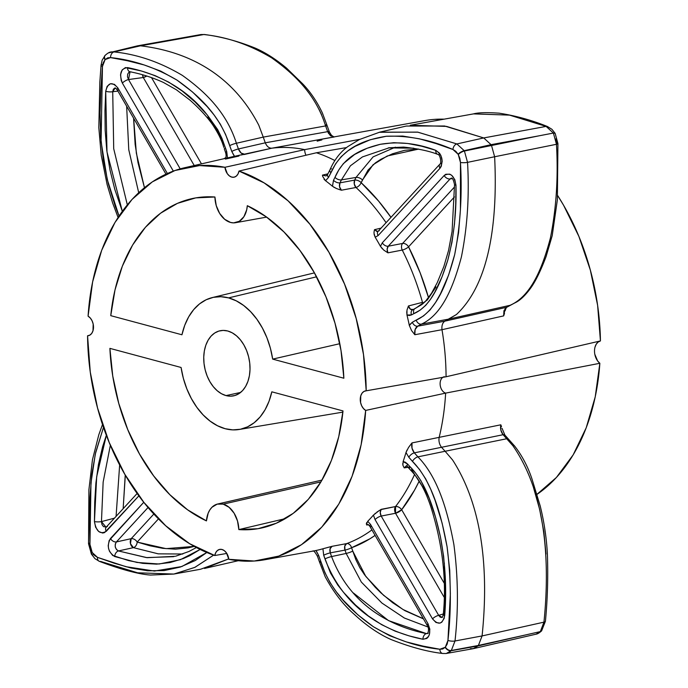 <?xml version="1.0" encoding="UTF-8"?>
<svg xmlns="http://www.w3.org/2000/svg" width="688" height="688" viewBox="0 0 688 688"><rect width="100%" height="100%" fill="white"/><g stroke="black" fill="none" stroke-linecap="round" stroke-linejoin="round"><path stroke-width="1.03" d="M223.196 504.141L320.961 481.867L223.196 504.141L217.193 504.123L211.956 507.262L209.849 509.894L208.189 513.128L206.434 520.893A23.34 15.884 78.5 0 1 217.675 504.003A23.34 15.884 78.5 0 1 223.196 504.141A23.34 15.884 78.5 0 1 238.839 529.588L237.515 520.997L234.109 513.205L229.104 507.314L223.196 504.141M226.034 395.591L240.611 392.444L226.034 395.591L221.536 393.76L217.245 390.758L213.323 386.699L209.926 381.745L207.174 376.078L205.179 369.92L204.026 363.505L203.743 357.089L204.353 350.906L205.832 345.204L208.111 340.19L211.121 336.071L214.733 332.992L218.81 331.083L223.196 330.412L227.728 330.997A33.248 22.635 78.5 0 1 249.83 364.012A33.248 22.635 78.5 0 1 233.714 395.832A33.248 22.635 78.5 0 1 226.034 395.591A33.248 22.635 78.5 0 1 203.906 362.309A33.248 22.635 78.5 0 1 220.401 330.687A33.248 22.635 78.5 0 1 227.728 330.997L232.226 332.829L236.517 335.839L240.439 339.889L243.836 344.851L246.588 350.519L248.574 356.676L249.735 363.083L250.011 369.508L249.409 375.682L247.929 381.393L245.642 386.398L242.64 390.526L239.028 393.596L234.952 395.505L230.566 396.185L226.034 395.591M228.597 297.887L316.566 276.817L228.597 297.887L220.882 296.709L213.34 297.336L206.159 299.753L199.537 303.89L193.663 309.634L188.684 316.824L184.745 325.286L181.942 334.772A67.329 45.838 78.5 0 1 212.317 297.569A67.329 45.838 78.5 0 1 228.597 297.887A67.329 45.838 78.5 0 1 272.672 359.119L343.862 378.219L272.672 359.119L270.41 348.274L266.961 337.834L262.42 328.081L256.925 319.284L250.613 311.681L243.664 305.481L236.251 300.837L228.597 297.887M404.037 467.642L408.036 467.315L404.191 467.892L402.91 465.234L403.134 461.536A201.266 137.007 -101.5 0 0 405.989 452.515L408.5 447.535L412 442.926L439.176 437.353A201.997 137.505 -101.5 0 0 445.635 393.115L365.681 410.426L363.462 408.552L361.69 405.825L360.581 402.549L360.761 395.858L362.026 393.209L363.909 391.463L366.197 390.81L363.496 354.535L356.195 318.553L344.542 284.084L328.933 252.281L309.884 224.211L288.048 200.827L264.14 182.905L238.985 171.063L316.403 152.77L346.571 147.559L316.403 152.77A201.997 137.505 78.5 0 1 334.858 160.553A201.997 137.505 -101.5 0 0 316.403 152.77L238.985 171.063A200.088 136.207 78.5 0 1 366.197 390.81L446.065 376.766A201.997 137.505 -101.5 0 0 441.988 329.698L414.83 334.729L411.562 330.567L409.317 325.415A201.266 137.007 -101.5 0 0 406.969 315.009L406.969 310.159L408.431 305.962L422.484 302.342A201.696 137.299 -101.5 0 0 402.256 250.071L387.92 252.84L383.775 250.105L380.455 246.356A201.266 137.007 -101.5 0 0 375.184 237.24L373.988 233.198L374.134 231.374L373.997 233.223M322.44 175.13L327.927 173.84L322.44 175.13L322.689 176.463L322.44 175.13L326.052 175.939L322.44 175.13M418.158 149.021L404.656 150.328L392.504 153.777L380.885 159.281L375.399 162.875L368.011 170.099L361.14 182.681A5.048 2.683 -47.2 0 1 355.997 187.48L341.429 190.215L339.528 186.732L339.975 182.845L341.446 179.886L355.997 177.444L341.446 179.886L339.975 182.845L354.681 180.101A5.048 3.294 -100.6 0 0 355.997 187.48A201.696 137.299 -101.5 0 1 386.071 222.688A201.696 137.299 -101.5 0 0 355.997 187.48L341.429 190.215L336.604 188.589L332.433 186.242A201.266 137.007 -101.5 0 0 325.57 180.746L322.689 176.463M374.504 229.672L377.918 231.529L376.878 231.529L374.504 229.672L381.075 228.115L374.504 229.672L374.134 231.374M338.883 189.415L341.429 190.215C339.39 188.022 338.909 185.562 339.975 182.845L354.681 180.101L354.268 183.963L355.997 187.48A5.048 2.683 132.8 0 0 361.14 182.681L378.632 201.128L390.982 217.339A206.744 140.73 78.5 0 0 361.14 182.681A5.048 2.804 26.8 0 0 354.681 180.101L355.997 177.444L373.111 156.873L395.437 147.163M412.645 309.772A5.048 3.621 61.4 0 0 411.476 314.923A5.048 3.621 -118.6 0 1 412.645 309.772A5.048 3.621 -118.6 0 1 413.299 309.505L410.426 309.204L408.431 305.962L422.484 302.342A201.696 137.299 -101.5 0 0 402.256 250.071A5.048 1.393 153 0 0 408.56 246.846L454.45 196.923L408.56 246.846L420.17 272.869L428.529 297.706A206.744 140.73 78.5 0 0 408.56 246.846A5.048 3.32 42.6 0 0 402.6 243.44L454.544 186.938L402.6 243.44A5.048 3.354 -100.9 0 0 402.256 250.071L387.92 252.84L387.12 249.228L388.264 246.201L402.6 243.44A5.048 3.32 -137.4 0 1 408.56 246.846A5.048 1.393 -27 0 1 402.256 250.071A5.048 3.354 79.1 0 1 402.6 243.44L388.264 246.201A5.048 3.32 -137.4 0 1 382.304 242.795L444.147 175.526L445.815 174.27L449.771 174.167L451.724 175.328L454.802 179.62L455.963 185.261L455.697 204.749L454.501 223.832L451.964 242.339L447.793 260.141L442.006 276.903L434.756 292.271L430.533 299.237L425.734 305.334L420.11 310.142L411.476 314.923L409.283 315.508L406.969 315.009A201.266 137.007 78.5 0 1 409.317 325.415L412.353 322.242L423.516 315.938L430.026 309.987L435.633 302.359L440.466 293.819L448.628 275.019L454.708 254.508L458.586 232.613L460.427 209.573L460.461 162.488L459.851 158.343L458.277 154.551A358.74 244.206 -101.5 0 0 458.079 154.215L455.74 151.248L452.936 149.494L436.235 143.629L419.482 138.838L402.738 136.069L386.303 136.258L370.282 139.733L355.111 146.338L347.913 150.87L341.282 156.563L335.581 163.864L328.52 177.418L325.57 180.746A201.266 137.007 78.5 0 1 332.433 186.242L333.517 180.247L338.788 169.953L343.364 163.624L354.664 154.447L367.108 148.273L380.249 144.308L393.811 142.7L407.726 143.482L421.735 146.226L435.736 150.319L439.486 153.157L440.896 155.514L442.212 161.121L441.24 166.376L439.967 168.311L378.133 235.58L375.184 237.24A201.266 137.007 78.5 0 1 380.455 246.356L382.304 242.795L380.455 246.356L382.399 248.884M341.446 179.886A5.048 2.778 -153.7 0 1 334.97 177.341A5.048 2.778 26.3 0 0 341.446 179.886L350.424 165.782L362.43 156.924L389.305 147.748L413.643 148.187L388.342 147.886M415.733 308.207L427.317 299.968L436.011 286.93M380.722 509.627L395.54 506.54A201.696 137.299 -101.5 0 0 414.537 474.548A201.696 137.299 -101.5 0 1 395.54 506.54A5.048 3.354 -101 0 0 395.54 513.265L381.195 516.06L438.669 615.347L443.313 613.963L438.669 615.347A5.048 1.634 149.9 0 0 432.528 618.873L375.055 519.586L373.421 515.097L379.122 510.625M366.463 524.351L366.386 523.542L366.773 525.03L368.544 524.72L366.773 525.03L366.463 524.351L367.745 521.272A201.266 137.007 -101.5 0 0 373.421 515.097A201.266 137.007 78.5 0 1 367.745 521.272L370.565 524.48L428.039 623.767L429.828 629.202L429.355 634.697L428.289 636.89L426.775 638.455L422.931 639.247L409.007 635.85L395.23 631.188L381.659 624.678L368.329 615.932L355.498 605.019L343.432 592.23L337.817 585.084L330.464 572.958L323.695 555.259L322.939 548.766L332.106 546.306L346.666 543.606A201.696 137.299 -101.5 0 0 371.924 529.898A201.696 137.299 -101.5 0 1 346.666 543.606A5.048 3.294 -100.5 0 0 344.989 550.116L330.283 552.86L331.582 556.558L346.159 553.444L331.582 556.558L330.283 552.86L330.051 548.8L332.106 546.306L346.666 543.606A5.048 3.681 -110.1 0 1 351.577 547.734L355.885 559.731L359.833 567.72L364.623 574.876L375.278 587.294L380.937 592.893L392.659 602.722L404.862 610.66L423.43 618.873M316.635 551.527L318.621 555.388L315.887 550.529A201.266 137.007 -101.5 0 0 322.939 548.766A201.266 137.007 78.5 0 1 315.887 550.529L313.384 551.011M537.053 494.354A198.178 134.908 -101.5 0 0 599.85 363.29L445.635 393.115L365.681 410.426A200.088 136.207 78.5 0 1 264.76 559.748A200.088 136.207 78.5 0 1 228.82 559.301L254.242 561.03L278.743 556.102L301.49 544.681L321.735 527.154L338.78 504.115L352.067 476.337L361.131 444.749L365.681 410.426A10.329 7.026 78.5 0 1 360.254 399.599A10.329 7.026 78.5 0 1 365.491 390.879A10.329 7.026 78.5 0 1 366.197 390.81L446.065 376.766L600.435 340.93A198.178 134.908 -101.5 0 0 557.641 195.53L563.549 205.205L578.866 236.362L590.356 270.126L597.623 305.36L600.435 340.93L598.113 342.056L596.247 344.181L595.008 347.122M419.259 480.998L414.477 490.26L401.672 509.739L444.027 582.899L401.672 509.739L395.54 513.265A5.048 1.634 149.9 0 0 401.672 509.739A5.048 3.191 37.8 0 0 395.54 506.54C397.879 506.368 399.926 507.426 401.672 509.739A206.744 140.73 78.5 0 0 419.259 480.998M423.352 618.744L402.936 609.473L383.569 595.301L365.775 576.398L352.763 551.105L351.577 547.734A5.048 0.748 -19.6 0 1 344.989 550.116L346.159 553.444A5.048 0.714 160.8 0 0 352.763 551.105A5.048 0.714 -19.2 0 1 346.159 553.444L361.338 582.065L381.917 603.049L404.363 618.022L427.962 627L404.363 618.022L381.917 603.049L361.338 582.065L346.159 553.444L344.989 550.116A5.048 0.748 160.4 0 0 351.577 547.734A206.744 140.73 78.5 0 0 375.098 535.384L369.791 538.867L351.577 547.734A5.048 3.681 69.9 0 0 346.666 543.606L344.783 546.074L344.989 550.116L330.283 552.86C329.371 549.643 329.982 547.459 332.106 546.306L330.868 546.633M353.469 593.03L388.548 620.628L426.414 633.596L427.798 633.209L426.414 633.596C391.747 626.682 350.347 606.016 331.582 556.558A5.048 0.714 160.8 0 0 324.977 558.905A5.048 0.714 -19.2 0 1 331.582 556.558M87.565 335.787A10.329 7.026 78.5 0 0 88.494 335.667A10.329 7.026 78.5 0 0 93.499 326.826A10.329 7.026 78.5 0 0 88.081 316.17A200.088 136.207 78.5 0 1 184.668 167.726A200.088 136.207 78.5 0 1 224.933 167.287L199.52 165.567L175.019 170.495L152.263 181.907L132.027 199.434L114.973 222.473L101.695 250.26L92.631 281.839L88.081 316.17L90.3 318.037L92.072 320.763L93.181 324.048L93 330.739L91.736 333.379L89.853 335.125L87.565 335.787L90.266 372.062L97.558 408.036L109.211 442.504L124.829 474.316L143.869 502.378L165.713 525.77L189.613 543.683L214.768 555.526L226.799 553.436L214.768 555.526A200.088 136.207 78.5 0 1 87.565 335.787L89.406 335.357M182.741 554.021L158.188 553.84L133.403 547.648L118.448 550.95L116.478 549.549L115.283 547.012L115.257 544.156L116.401 541.938L148.066 507.486L116.401 541.938L131.21 538.661A5.048 3.32 -137.4 0 1 137.17 542.067L158.489 518.872L137.17 542.067L149.984 545.79L162.746 548.336L175.449 549.179L188.048 547.88L194.274 546.384L166.04 548.637L137.17 542.067A5.048 3.32 42.6 0 0 131.21 538.661L153.854 514.031L131.21 538.661A5.048 3.191 -102.5 0 0 130.471 543.666A5.048 3.191 -102.5 0 0 133.403 547.648L118.448 550.95L146.372 557.59L173.634 556.669M125.233 475.012L123.152 508.699L125.319 475.159M110.355 445.248L103.148 482.107L101.463 521.607L114.449 518.159L101.463 521.607L103.148 482.107L110.355 445.248M116.083 516.387L119.652 464.925L116.083 516.387M333.895 136.964L271.786 148.212A201.997 137.505 78.5 0 1 304.689 149.631L224.933 167.287A10.329 7.026 78.5 0 0 234.195 177.169A10.329 7.026 78.5 0 0 238.985 171.063L238.005 173.969L236.328 176.085L234.169 177.177L231.753 177.108L229.371 175.887L227.298 173.66L224.933 167.287L304.689 149.631A201.997 137.505 -101.5 0 0 271.786 148.212L234.522 156.314A201.266 137.007 -101.5 0 0 232.742 156.701L184.668 167.726M133.575 118.164L135.14 144.385L138.013 162.686L144.48 187.772M151.506 77.581L201.464 163.873L151.506 77.581M223.901 158.73L225.931 157.543A206.744 140.73 78.5 0 0 223.901 158.73M118.861 90.042A5.048 1.634 -30.1 0 1 117.132 89.758A5.048 1.634 -30.1 0 1 117.88 87.969L167.39 173.505L117.88 87.969A5.048 1.634 149.9 0 0 117.132 89.758L115.257 87.883L112.72 91.702A5.048 1.333 -176.8 0 1 105.72 91.272L107.156 86.318L110.415 83.738L114.423 84.357L117.88 87.969C112.015 81.356 107.956 82.457 105.72 91.272L106.984 151.885L122.318 211.319L114.87 189.604L110.011 170.091L106.769 150.362L105.178 130.471L104.963 110.759L105.72 91.272A5.048 1.333 3.2 0 0 112.72 91.702L117.915 91.108L112.72 91.702L113.709 148.72L127.323 204.843L113.709 148.72L112.72 91.702L113.348 89.234L114.973 87.935M138.701 192.709L128.768 149.735L126.644 106.184L128.768 149.735L138.701 192.709M223.385 142.124L207.939 116.9M110.759 315.663L181.942 334.772L110.759 315.663L115.008 289.88L122.361 266.136L132.595 245.066L145.435 227.272L160.536 213.237L177.461 203.347L195.762 197.886L214.914 197L216.247 205.6L219.644 213.383L224.658 219.274L230.566 222.448L233.61 222.869L239.329 221.278L243.913 216.694L246.717 209.754L247.319 205.695L266.17 216.78L283.929 231.925L300.106 250.69L314.261 272.577L326 296.967L334.996 323.197L341.007 350.536L343.862 378.219A168.336 114.586 78.5 0 0 247.319 205.695A23.34 15.884 78.5 0 1 235.58 222.697A23.34 15.884 78.5 0 1 214.914 197A168.336 114.586 78.5 0 0 195.925 197.86A168.336 114.586 78.5 0 0 110.759 315.663M339.803 343.69L272.672 359.119L339.803 343.69M181.082 367.469L109.899 348.369L181.082 367.469L183.352 378.323L186.801 388.754L191.333 398.507L196.837 407.305L203.141 414.907L210.098 421.116L217.503 425.752L225.165 428.701L232.879 429.88L240.422 429.252L247.603 426.835L254.216 422.707L260.098 416.962L265.078 409.764L269.017 401.31L271.82 391.825L343.002 410.925L271.82 391.825A67.329 45.838 78.5 0 1 239.261 429.467A67.329 45.838 78.5 0 1 181.082 367.469M214.768 555.526L215.757 552.619L217.425 550.503L219.592 549.42L222 549.488L224.383 550.701L226.464 552.928L228.82 559.301A10.329 7.026 78.5 0 0 219.79 549.377A10.329 7.026 78.5 0 0 214.768 555.526M206.434 520.893L187.592 509.808L169.833 494.672L153.656 475.898L139.501 454.011L127.762 429.622L118.766 403.392L112.755 376.061L109.899 348.369A168.336 114.586 78.5 0 0 206.434 520.893M238.839 529.588A168.336 114.586 78.5 0 0 263.298 527.61A168.336 114.586 78.5 0 0 343.002 410.925L338.745 436.708L331.401 460.461L321.167 481.523L308.319 499.325L293.226 513.351L276.292 523.241L258 528.702L238.839 529.588L285.279 518.649M501.535 426.551L500.804 424.806L501.535 426.551M502.077 428.375L504.897 435.1A5.048 2.348 139.3 0 0 503.091 434.713L506.695 438.755L445.119 451.268L452.575 459.962C485.186 510.453 488.076 578.522 482.082 635.936L543.95 622.15C549.798 564.642 547.003 494.749 512.87 445.704L506.695 438.755L445.119 451.268L452.575 459.962C485.186 510.453 488.076 578.522 482.082 635.936L455.009 640.984C458.535 609.224 458.165 577.051 453.874 544.466C447.931 512.749 438.523 477.833 417.917 456.858L445.119 451.268L441.524 447.286L503.091 434.713L441.524 447.286L445.119 451.268L417.917 456.858L414.322 452.85L441.524 447.286C439.322 444.371 438.531 441.06 439.176 437.353L500.804 424.806L500.838 430.052L503.091 434.713A5.048 2.348 -40.7 0 1 504.906 435.108L514.667 446.091A5.048 2.279 140.4 0 0 512.87 445.704A5.048 2.279 -39.6 0 1 514.676 446.099C522.072 455.645 527.842 466.593 531.979 478.96L540.183 505.878C544.096 521.685 546.487 537.629 547.373 553.711C548.198 576.621 547.553 599.136 545.421 621.273A5.048 1.428 -175.6 0 1 543.95 622.15L482.082 635.936L455.009 640.984L451.337 650.495A363.789 247.637 78.5 0 1 451.122 650.728L477.945 645.955A364.434 248.076 -101.5 0 0 478.409 645.447L451.337 650.495L478.409 645.447A364.434 248.076 78.5 0 1 477.945 645.955L526.028 634.843L478.409 645.447L482.082 635.936L478.409 645.447L526.028 634.843L477.945 645.955L451.122 650.728L449.376 652.224M444.379 376.714A8.419 5.728 -101.5 0 0 440.148 384.601A8.419 5.728 -101.5 0 0 445.635 393.115A201.997 137.505 78.5 0 1 439.176 437.353L500.804 424.806C500.09 428.495 500.855 431.797 503.091 434.713L506.695 438.755L508.587 439.331M434.592 119.368L444.121 119.162A198.178 134.908 -101.5 0 0 424.943 120.581L333.112 137.075M359.807 139.329L304.689 149.631A8.419 5.728 -101.5 0 0 306.005 155.239A8.419 5.728 78.5 0 1 304.689 149.631L359.798 139.337M505.173 308.422L503.659 315.887L441.988 329.698C441.558 325.673 442.504 322.827 444.826 321.167L417.642 326.189L421.391 324.151L448.576 319.146L444.826 321.167L506.428 307.338L444.826 321.167L456.385 314.554C491.163 282.149 497.553 216.565 494.629 156.752L467.539 162.359C469.457 195.469 467.41 226.997 461.399 256.951C453.942 284.935 442.762 314.511 421.391 324.151L448.576 319.146L510.195 305.274L448.576 319.146L456.385 314.554C491.163 282.149 497.553 216.565 494.629 156.752L556.463 144.291C558.346 177.143 556.325 208.412 550.383 238.091C542.97 265.921 531.97 295.281 510.814 304.947L506.428 307.338L503.96 310.709L503.659 315.887L504.502 313.367L503.659 315.887L441.988 329.698A201.997 137.505 78.5 0 1 446.065 376.766L600.435 340.93A12.238 8.333 -101.5 0 0 594.518 350.596A12.238 8.333 -101.5 0 0 599.85 363.29L595.223 396.856L586.228 427.738L573.147 454.897L556.42 477.455L536.597 494.663M409.91 324.495L412.353 322.242A5.048 3.612 60.1 0 0 417.642 326.189L444.826 321.167C442.504 322.827 441.558 325.673 441.988 329.698L414.83 334.729L415.122 329.552L417.642 326.189A5.048 3.612 -119.9 0 1 412.353 322.242L416.197 320.161A5.048 3.629 62.3 0 0 421.391 324.151A5.048 3.629 -117.7 0 1 416.197 320.161C436.897 310.787 447.561 281.71 454.708 254.508C460.392 225.311 462.31 194.635 460.461 162.488A5.048 0.946 -1.3 0 0 467.539 162.359L494.629 156.752L491.507 145.426A364.434 248.076 -101.5 0 0 491.069 144.669L464.219 150.681A363.789 247.637 78.5 0 1 464.417 151.025L539.1 135.811L491.069 144.669A364.434 248.076 78.5 0 1 491.507 145.426L464.417 151.025L467.539 162.359A5.048 0.946 178.7 0 1 460.461 162.488L458.277 154.551A5.048 1.634 -30 0 1 464.417 151.025A5.048 1.634 150 0 0 458.277 154.551A358.74 244.206 78.5 0 0 458.079 154.215A5.048 1.634 -30.1 0 1 464.219 150.681L491.069 144.669L483.733 137.935L546.109 126.403L509.524 115.12L473.49 113.89M409.867 466.55L415.724 473.189L420.936 480.74L429.217 498.396L435.547 517.238L440.406 536.752L443.64 556.489L445.239 576.372L445.446 596.083L444.242 618.263L441.799 622.184L439.993 623.113L435.986 622.494L432.528 618.873C438.402 625.487 442.453 624.386 444.697 615.571C446.822 589.556 445.385 563.283 440.406 536.752C434.661 511.244 426.586 483.019 409.867 466.55L407.571 464.013L409.867 466.55A5.048 2.442 137.6 0 0 409.756 469.207A5.048 2.442 -42.4 0 1 409.867 466.55M321.021 562.156A5.048 0.714 -19.2 0 1 319.55 562.148A5.048 0.714 -19.2 0 1 320.694 561.227L318.621 555.388A5.048 0.817 159.7 0 0 317.503 556.394A5.048 0.817 -20.3 0 1 318.621 555.388L324.831 572.407L330.085 582.684L336.38 591.921L343.217 600.194L357.863 614.823L373.412 626.742L389.606 635.695L406.307 641.904L423.068 646.109L439.856 649.24L442.711 648.999L445.17 647.322A358.74 244.206 -101.5 0 0 445.377 647.09L447.131 644.192L447.948 640.433L450.356 593.985L449.746 570.343L447.071 546.693L442.117 523.121L435.065 500.296L430.722 489.245L425.648 478.839L419.568 469.517L408.818 457.262L405.989 452.515A201.266 137.007 78.5 0 1 403.134 461.536L405.404 462.25L407.571 464.013L403.108 461.622M200.139 549.463L189.621 555.758L183.309 558.57L170.16 562.535L156.606 564.143L142.683 563.36L128.673 560.617L112.694 555.465L109.521 551.337L108.584 548.603L108.197 545.722L109.177 540.467L143.783 502.266L110.441 538.532C106.64 545.937 108.05 551.939 114.672 556.523L136.972 562.449L159.126 564.005L180.411 559.671L200.148 549.463M137.153 493.459L106.176 527.163A5.048 3.32 42.6 0 0 106.27 531.317L138.881 495.842L104.593 532.581L102.667 533.045L98.685 531.514L95.606 527.223L94.445 521.581L94.72 502.094L95.907 483.01L98.444 464.503L102.615 446.701L106.348 435.263L96.673 476.732L94.445 521.581A5.048 1.049 -0.2 0 0 101.463 521.607A5.048 1.049 179.8 0 1 94.445 521.581C96.191 531.463 100.13 534.705 106.27 531.317A5.048 3.32 -137.4 0 1 106.141 527.197A5.048 3.32 -137.4 0 1 107.44 526.458M238.254 560.711L204.508 568.451L228.76 558.871L200.586 569.251L173.823 574.059L150.577 575.048C137.462 574.248 117.381 568.15 99.364 561.356L94.944 558.639L91.392 554.081A5.048 1.634 -30 0 1 92.14 552.292L89.947 544.354L90.971 483.01L95.305 454.046L103.484 427.343L95.684 452.394L91.822 474.29L89.982 497.269L89.586 520.721L89.947 544.354L90.558 548.499L92.14 552.292A358.74 244.206 -101.5 0 0 92.33 552.627L94.669 555.594L97.472 557.357L114.182 563.214L130.935 568.004L147.671 570.782L164.114 570.593L180.136 567.11L195.306 560.505L206.813 552.507L181.873 566.525L154.447 571.049L126.059 566.714L97.472 557.357A5.048 3.414 110.1 0 0 99.313 561.339A5.048 3.414 -69.9 0 1 97.472 557.357L92.33 552.627A5.048 1.634 149.9 0 0 91.581 554.416A5.048 1.634 -30.1 0 1 92.33 552.627A358.74 244.206 78.5 0 1 92.14 552.292A5.048 1.634 150 0 0 91.392 554.081A5.048 1.634 150 0 0 91.521 554.236M130.944 71.81L130.995 71.819A5.048 3.552 -78.1 0 1 130.015 71.784A5.048 3.552 -78.1 0 1 127.478 67.596C120.71 68.576 119.007 73.736 122.369 83.085A5.048 1.634 -30.1 0 1 128.51 79.55L180.204 168.861L128.51 79.55L143.293 77.512A5.048 1.634 149.9 0 0 146.785 76.041L143.293 77.512L142.519 74.794A5.048 3.268 -97.8 0 0 143.293 77.512L194.24 165.533L143.293 77.512L128.51 79.55A5.048 1.634 149.9 0 0 122.369 83.085L173.324 171.097L122.369 83.085L121.217 80.479L120.529 74.786L122.129 69.961L125.474 67.579L141.401 70.993L155.178 75.663L168.758 82.164L182.079 90.919L194.91 101.824L206.976 114.621L217.683 129.602L221.975 138.443L226.713 151.584L227.47 158.077A201.266 137.007 78.5 0 1 234.522 156.314L231.796 151.463L225.578 134.435L220.332 124.158L214.028 114.922L207.2 106.649L192.545 92.02L176.997 80.1L160.803 71.148L144.102 64.939L127.34 60.733L110.562 57.603L107.706 57.844L105.247 59.521A358.74 244.206 -101.5 0 0 105.032 59.753L103.286 62.651L102.46 66.409L100.869 89.535L100.052 112.884L100.672 136.585L103.355 160.252L108.3 183.722L115.369 206.615L119.024 216.049M233.774 155.325L231.796 151.463A5.048 0.817 -20.3 0 1 238.418 148.969L236.388 143.259L263.255 137.11L258.774 125.182C230.317 70.176 182.612 50.843 140.464 45.812L203.786 34.538C226.902 36.903 249.486 44.651 271.545 57.775C292.512 72.73 315.121 93.078 325.278 124.984L325.605 125.93L263.255 137.11L258.774 125.182C230.317 70.176 182.612 50.843 140.464 45.812L114.002 51.918C137.29 54.283 160.063 62.101 182.329 75.37C203.416 90.412 226.214 111.052 236.388 143.259L263.255 137.11L325.605 125.93L327.66 131.657L265.276 142.812L263.255 137.11L265.276 142.812L238.418 148.969L265.276 142.812L327.66 131.657L330.464 135.742L334.179 136.964L271.786 148.212C269.034 148.255 266.867 146.458 265.276 142.812C266.867 146.458 269.034 148.255 271.786 148.212L244.937 154.336L241.187 153.097L238.418 148.969A5.048 0.817 159.7 0 0 231.796 151.463L229.715 145.615A5.048 0.714 -19.2 0 1 236.388 143.259A5.048 0.714 160.8 0 0 229.715 145.615C219.842 114.406 197.482 94.574 176.997 80.1C155.325 67.415 133.171 59.916 110.562 57.603A5.048 3.578 -80.3 0 1 114.002 51.918L140.464 45.812L137.282 45.89L108.627 52.864M507.202 307.02A5.048 3.603 -120.4 0 1 506.428 307.338A5.048 3.603 59.6 0 0 507.176 307.046L514.77 302.944C519.75 300.733 525.021 295.823 530.603 288.195C535.513 281.418 540.673 270.883 546.083 256.581L552.206 235.674L557.357 199.933L557.934 143.586A5.048 0.946 178.7 0 1 556.463 144.291L553.393 133.051L539.1 135.811L553.393 133.051L555.121 133.334L551.905 129.292L547.407 126.497C531.514 120.099 515.398 115.661 499.067 113.176C486.76 112.316 478.212 112.557 473.404 113.907L410.229 125.25L446.615 126.411L483.733 137.935L491.069 144.669L539.1 135.811L491.507 145.426L494.629 156.752L556.463 144.291A5.048 0.946 -1.3 0 0 557.934 143.586A5.048 0.946 178.7 0 0 556.506 142.958L555.913 138.881M545.997 554.046L543.838 531.695L539.624 509.326L533.501 487.586M321.571 114.707L319.077 109.452M99.313 561.339A5.048 3.414 -69.9 0 0 100.663 561.451L137.574 572.794L173.849 574.05L194.678 567.454L213.624 555.13L195.014 567.299L174.571 573.921M326.052 175.939L327.677 174.322L329.965 169.79C332.872 163.202 338.152 153.596 347.887 146.544L359.42 139.526L379.802 132.13L406.307 126.05L444.577 125.999L483.733 137.935L456.875 143.938L417.926 132.182L379.776 132.139M439.176 437.353C438.531 441.06 439.322 444.371 441.524 447.286L414.322 452.85L412.009 448.189L412 442.926L439.176 437.353M594.819 354.286L597.614 360.942L599.85 363.29L445.635 393.115A8.419 5.728 78.5 0 1 440.157 384.738A8.419 5.728 78.5 0 1 444.199 376.749M443.984 596.96L395.54 513.265L381.195 516.06L380.232 512.491L381.204 509.335L395.54 506.54L395.54 513.265L443.984 596.96M451.491 178.115L450.098 178.932A5.048 3.32 -137.4 0 1 444.147 175.526A5.048 3.32 42.6 0 0 450.098 178.932L452.291 178.622L450.098 178.932L388.264 246.201L450.098 178.932L451.784 178.089L450.872 178.312M422.484 302.342A5.048 3.388 -104.5 0 0 423.034 303.657L422.484 302.342M406.969 310.159L408.431 305.962C409.472 309.084 411.097 310.271 413.299 309.505L416.145 307.914M406.333 465.828L404.191 467.892L406.316 465.819L407.434 466.645A5.048 2.408 -41.8 0 1 407.571 464.013A5.048 2.408 138.2 0 0 407.425 466.636L409.764 469.216A5.048 2.442 137.6 0 0 409.781 469.233A5.048 2.442 -42.4 0 1 409.756 469.207L410.693 470.231C419.147 478.857 426.07 491.714 431.462 508.793C442.728 545.481 446.667 580.732 443.278 614.547A5.048 1.333 3.2 0 0 444.697 615.571A5.048 1.333 -176.8 0 1 443.278 614.547A5.048 1.333 -176.8 0 1 444.689 613.713L444.328 562.947M366.773 525.03L367.977 524.402L366.773 525.03M225.432 159.083L238.908 156.056M443.278 614.547L442.246 617.514L440.277 617.188L438.669 615.347L381.195 516.06A5.048 1.634 149.9 0 0 375.055 519.586L432.528 618.873A5.048 1.634 -30.1 0 1 438.669 615.347L442.289 617.497M428.246 633.227L426.414 633.596A5.048 3.552 101.9 0 0 422.931 639.247A5.048 3.552 -78.1 0 1 426.414 633.596L427.515 633.579M175.165 556.308L147.172 557.693L118.448 550.95C114.965 548.697 114.277 545.687 116.401 541.938L131.21 538.661L130.471 543.666L133.403 547.648A5.048 3.449 107.9 0 0 137.17 542.067A5.048 3.449 -72.1 0 1 133.403 547.648L158.231 553.84L182.819 554.012M106.537 527.103L103.467 526.604L101.944 524.445L101.463 521.607L106.09 527.266M133.627 118.259L136.336 153.089L144.454 187.704M130.049 71.793L128.51 79.55L127.495 76.858L127.667 74.115L128.983 72.231L130.066 71.793C141.358 73.934 152.504 77.495 163.486 82.483L176.386 89.784L190.077 100.207C199.477 108.584 206.993 116.736 212.626 124.683C218.569 133.799 222.284 141.358 223.772 147.37M418.579 149.107L387.249 155.978L373.059 164.742L362.481 179.989A5.048 2.778 26.3 0 0 355.997 177.444A5.048 2.778 -153.7 0 1 362.481 179.989L361.14 182.681A5.048 2.804 -153.2 0 0 354.681 180.101L355.997 177.444M443.528 653.471A5.048 3.578 -80.3 0 1 442.573 653.462A5.048 3.578 -80.3 0 1 439.856 649.24C417.238 646.926 395.093 639.427 373.412 626.742C352.935 612.268 330.575 592.437 320.694 561.227A5.048 0.714 160.8 0 0 319.55 562.148L325.209 576.776C333.732 592.471 343.458 605.027 354.372 614.444C366.713 625.831 379.011 634.224 391.266 639.608C410.263 647.081 427.377 651.708 442.625 653.471L446.022 653.514M411.097 444.061L412 442.926C411.252 446.641 412.026 449.943 414.322 452.85A5.048 2.365 139 0 0 408.818 457.262A5.048 2.365 -41 0 1 414.322 452.85L417.917 456.858A5.048 2.442 137.6 0 0 412.499 461.364A5.048 2.442 -42.4 0 1 417.917 456.858C438.523 477.833 447.931 512.749 453.874 544.466C458.165 577.051 458.535 609.224 455.009 640.984A5.048 1.428 -175.6 0 1 447.948 640.433A5.048 1.428 4.4 0 0 455.009 640.984L451.337 650.495A5.048 3.32 -137.4 0 1 445.377 647.09A5.048 3.32 42.6 0 0 451.337 650.495A363.789 247.637 -101.5 0 1 451.122 650.728A5.048 3.32 -137.4 0 1 445.17 647.322A5.048 3.32 42.6 0 0 451.122 650.728L446.323 653.471L473.146 648.689L477.945 645.955L473.533 648.612L470.351 648.689M508.578 439.331L506.695 438.755L512.87 445.704C547.003 494.749 549.798 564.642 543.95 622.15L540.338 631.601L541.585 630.913C539.246 632.969 537.388 634.061 535.995 634.19L540.338 631.601L526.028 634.843L540.338 631.601L543.95 622.15A5.048 1.428 4.4 0 0 545.421 621.273L541.611 630.879L535.969 634.198M557.934 143.586L555.13 133.334L553.393 133.051L546.109 126.403L483.733 137.935L456.875 143.938L464.219 150.681A5.048 1.634 149.9 0 0 458.079 154.215L452.936 149.494A5.048 3.414 -69.9 0 1 456.875 143.938A5.048 3.414 110.1 0 0 452.936 149.494C430.439 139.784 408.225 135.373 386.303 136.258C365.259 139.664 342.323 147.155 330.868 172.765A5.048 2.778 -153.7 0 1 329.956 169.816A5.048 2.778 26.3 0 0 330.868 172.765L328.52 177.418A5.048 2.847 -152.2 0 1 327.66 174.348A5.048 2.847 27.8 0 0 328.52 177.418L325.57 180.746L324.048 179.284M111.602 51.858L114.002 51.918A5.048 3.578 99.7 0 0 110.562 57.603L105.247 59.521A5.048 3.32 -137.4 0 1 105.118 55.401A5.048 3.32 42.6 0 0 105.247 59.521A358.74 244.206 78.5 0 0 105.032 59.753A5.048 3.32 -137.4 0 1 104.903 55.633A5.048 3.32 42.6 0 0 105.032 59.753L102.46 66.409A5.048 1.428 -175.6 0 1 101.05 65.283A5.048 1.428 4.4 0 0 102.46 66.409L101.076 141.616L107.251 179.534L119.024 216.058M137.488 45.847L140.464 45.812L203.786 34.538L200.991 34.529L203.786 34.538C226.902 36.903 249.486 44.651 271.545 57.775C292.512 72.73 315.121 93.078 325.278 124.984L327.694 131.735M328.529 133.455L334.05 136.964C333.293 137.755 331.693 136 329.277 131.692A5.048 0.834 159.5 0 0 327.66 131.657A5.048 0.834 -20.5 0 1 329.277 131.692A5.048 0.834 -20.5 0 1 328.167 132.724M327.118 125.887L325.605 125.93M329.277 131.692L326.877 124.967A5.048 0.714 160.8 0 0 325.278 124.984A5.048 0.714 -19.2 0 1 326.877 124.967A5.048 0.714 -19.2 0 1 325.734 125.887M204.74 34.538A5.048 3.578 99.7 0 0 203.786 34.538A5.048 3.578 -80.3 0 1 204.74 34.538M200.956 34.538L137.669 45.812M505.164 310.77L505.173 310.752C505.886 308.25 506.557 307.011 507.176 307.046M546.109 126.403A5.048 3.414 -69.9 0 1 547.459 126.515A5.048 3.414 110.1 0 0 546.109 126.403L553.393 133.051L556.463 144.291C558.346 177.143 556.325 208.412 550.383 238.091C542.97 265.921 531.97 295.281 510.814 304.947A5.048 3.629 62.3 0 0 511.502 304.689A5.048 3.629 -117.7 0 1 510.814 304.947L506.428 307.338M510.195 305.274L510.72 305.068M321.898 139.888L317.159 141.16M411.562 330.567L414.83 334.729C414.288 330.687 415.225 327.841 417.642 326.189L421.391 324.151C442.762 314.511 453.942 284.935 461.399 256.951C467.41 226.997 469.457 195.469 467.539 162.359L464.417 151.025A363.789 247.637 -101.5 0 0 464.219 150.681L456.875 143.938L417.556 132.105L379.071 132.302M329.956 169.816A5.048 2.778 -153.7 0 1 331.444 168.775M383.741 250.079L387.92 252.84C386.751 250.234 386.871 248.024 388.264 246.201A5.048 3.32 42.6 0 1 382.304 242.795L444.147 175.526C450.279 172.138 454.218 175.38 455.963 185.261A5.048 1.049 179.8 0 1 454.536 184.539A5.048 1.049 -0.2 0 0 455.963 185.261C456.634 211.689 453.917 236.646 447.793 260.141C440.707 282.51 431.591 305.962 413.875 313.642A5.048 3.629 -117.7 0 1 415.113 308.448A5.048 3.629 62.3 0 0 413.875 313.642L411.476 314.923L406.969 315.009L406.737 311.698M438.961 154.465A5.048 3.449 -71.9 0 1 437.74 154.361A5.048 3.449 -71.9 0 1 435.736 150.319C416.876 143.25 398.378 141.238 380.249 144.308C362.972 148.617 344.112 155.858 334.97 177.341L333.517 180.247A5.048 2.812 26.9 0 0 339.975 182.845A5.048 2.812 -153.1 0 1 333.517 180.247L332.485 186.285M333.525 187.041L336.604 188.589M439.838 164.191A5.048 3.32 42.6 0 0 439.967 168.311C443.769 160.906 442.358 154.903 435.736 150.319A5.048 3.449 108.1 0 0 437.74 154.361M388.729 147.817L403.572 147.086C417.891 148.625 429.295 151.059 437.792 154.379C440.38 154.404 441.687 163.89 439.873 164.157L378.039 231.426A5.048 3.32 42.6 0 0 378.133 235.58L439.967 168.311A5.048 3.32 -137.4 0 1 439.873 164.157A5.048 3.32 -137.4 0 1 441.137 163.452M374.109 234.402L375.184 237.24L378.133 235.58A5.048 3.32 -137.4 0 1 378.004 231.46A5.048 3.32 -137.4 0 1 379.294 230.721M402.738 463.54L402.91 465.234M409.171 467.04A5.048 2.408 -41.8 0 1 407.425 466.636M411.501 469.62L427.85 494.939M373.421 515.097L375.055 519.586A5.048 1.634 -30.1 0 1 381.195 516.06C379.914 513.54 379.914 511.304 381.204 509.335L376.886 512.113M375.407 513.222L374.977 513.583M322.939 548.766L323.695 555.259A5.048 0.757 -19.6 0 1 330.283 552.86A5.048 0.757 160.4 0 0 323.695 555.259L324.977 558.905C344.49 610.66 387.593 632.341 422.931 639.247C429.699 638.266 431.402 633.106 428.039 623.767A5.048 1.634 149.9 0 0 427.291 625.555A5.048 1.634 -30.1 0 1 428.039 623.767L370.565 524.48A5.048 1.634 149.9 0 0 369.817 526.268A5.048 1.634 -30.1 0 1 370.565 524.48L367.745 521.272M329.638 546.951L327.204 547.596M325.183 548.138L324.633 548.293M366.756 522.527L366.386 523.542M371.554 526.552A5.048 1.634 -30.1 0 1 369.817 526.26L427.3 625.555C429.553 628.522 428.065 633.106 427.463 633.596M407.029 449.995L405.989 452.515L408.818 457.262L412.499 461.364C432.511 481.798 441.386 515.914 447.071 546.693C451.096 578.341 451.388 609.585 447.948 640.433L445.377 647.09A358.74 244.206 78.5 0 1 445.17 647.322L439.856 649.24A5.048 3.578 99.7 0 0 442.573 653.462M410.203 445.196L408.5 447.535M118.448 550.95A5.048 3.449 108.1 0 0 114.672 556.523A5.048 3.449 -71.9 0 1 118.448 550.95M116.401 541.938A5.048 3.32 -137.4 0 1 110.441 538.532A5.048 3.32 42.6 0 0 116.401 541.938M93.319 554.709A5.048 1.634 -30.1 0 1 91.581 554.416M91.392 554.081L88.528 543.735A5.048 0.946 -1.3 0 0 89.947 544.354A5.048 0.946 178.7 0 1 88.528 543.735A5.048 0.946 178.7 0 1 89.922 543.047M227.47 158.077L226.713 151.584A5.048 0.757 160.4 0 0 225.578 152.547A5.048 0.757 -19.6 0 1 226.713 151.584L225.432 147.937C205.927 96.182 162.824 74.502 127.478 67.596A5.048 3.552 101.9 0 0 130.015 71.784M225.432 147.937A5.048 0.714 160.8 0 0 224.288 148.857L225.578 152.547C226.326 154.981 226.257 157.096 225.363 158.894M236.758 155.858L239.398 155.35M241.54 154.946L242.15 154.834M243.526 154.585L244.937 154.336C242.116 154.465 239.94 152.676 238.418 148.969L236.388 143.259C226.214 111.052 203.416 90.412 182.329 75.37C160.063 62.101 137.29 54.283 114.002 51.918L110.82 52.004C109.392 52.133 107.5 53.251 105.152 55.367L102.168 60.166L101.05 65.283A5.048 1.428 -175.6 0 1 102.529 64.405M322.01 480.078L217.675 504.003M314.425 272.878L212.377 297.551M313.909 550.925L264.76 559.748M196.407 547.545L189.002 551.449L175.887 556.128M342.882 412.129L239.338 429.458M266.626 217.116L235.64 222.68M535.995 634.19L473.533 648.612M326.877 124.967L322.337 112.866C317.022 101.661 310.494 92.011 302.746 83.91L286.535 68.121C275.862 59.194 265.379 52.494 255.076 48.04C238.229 41.246 221.433 36.739 204.689 34.529L200.991 34.529M451.526 178.106L451.474 178.106C452.48 177.882 453.495 180.024 454.536 184.539L452.076 231.546L448.55 250.509L443.837 266.6L437.241 282.665L431.6 293.165L425.287 301.559L421.821 304.595L415.156 308.43M368.02 524.394L369.817 526.268M312.713 551.071C313.53 550.314 315.13 552.086 317.503 556.394L319.55 562.148M88.528 543.735L88.907 489.71L92.467 459.696L98.823 434.704L102.512 424.487M117.132 89.758L165.98 174.15M101.05 65.283L99.82 82.474L98.823 127.676L101.205 155.11L107.139 184.668L112.66 203.055L118.087 217.485"/></g></svg>

